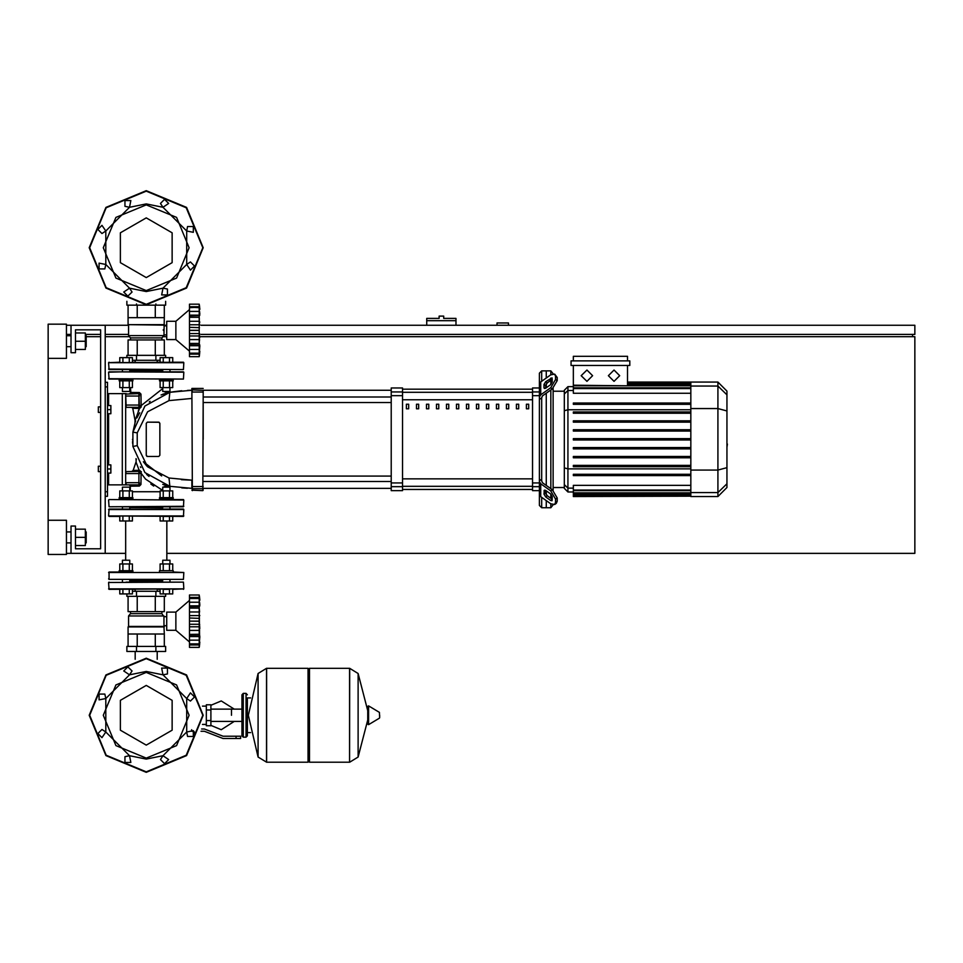 <?xml version="1.0" encoding="UTF-8"?>
<svg xmlns="http://www.w3.org/2000/svg" width="963" height="963" viewBox="0 0 963 963"><rect width="100%" height="100%" fill="white"/><g stroke="black" fill="none" stroke-linecap="round" stroke-linejoin="round"><path stroke-width="1.44" d="M441.355 316.141L439.08 316.141L439.08 318.428L426.765 318.428L426.765 320.703L455.956 320.703L455.956 318.428L443.642 318.428L443.642 316.141L441.355 316.141M98.322 466.224L98.322 471.689L98.322 466.224L100.609 466.224L100.609 412.393L100.609 466.224L100.609 412.393L98.322 412.393L98.322 406.916L100.609 406.916L100.609 329.828L100.609 406.916L100.609 329.828L75.523 329.828L100.609 329.828L75.523 329.828L75.523 352.639L70.961 352.639L70.961 325.265L66.399 325.265M98.322 406.916L98.322 412.393M231.457 715.28L231.457 709.141L231.457 715.28M206.371 710.032L206.371 725.777L210.933 725.777L210.933 704.784L206.371 704.784L206.371 710.032L210.933 710.032M236.019 738.549L240.581 738.549L240.581 736.262L236.019 736.262L236.019 738.549L223.091 738.549L204.373 731.242L200.966 731.242M191.661 729.677L191.661 731.242L193.828 731.242M246.059 737.177L246.059 693.384L243.314 693.384L243.314 737.177L246.059 737.177L247.419 735.804L247.419 697.946L250.621 697.946M308.088 669.67L309.46 668.298L309.46 762.263L349.605 762.263L349.605 668.298L349.605 762.263L349.725 668.298L358.104 673.51L358.104 757.05L358.104 673.51L367.734 710.646L367.734 706.373L367.734 724.2L368.6 724.682L368.6 705.879L367.734 706.373M379.711 715.28L379.711 717.7L379.711 715.28M266.462 762.263L266.462 668.298L308.088 668.298L308.088 762.263L266.582 762.263L266.582 668.298L266.582 762.263L258.072 757.05L258.072 673.51L248.334 715.28L258.072 757.05M247.419 735.804L247.419 697.946M162.735 507.73L129.716 507.73M121.964 499.52L183.861 499.978L183.403 506.815L121.964 506.815M183.403 506.815L170.487 506.815M183.403 499.52L170.487 499.52M166.755 616.669L163.903 616.669L161.916 613.672L130.535 613.672L130.535 611.613M163.903 615.947L128.548 615.947L130.535 613.672M164.36 626.901L128.091 626.901L128.091 633.967L164.36 633.967L163.903 626.444L128.548 626.444L128.548 615.947M199.257 621.147L189.446 621.147L189.446 608.11L199.257 608.11L199.558 635.773M199.257 608.038L189.446 608.038L189.446 598.505L199.257 598.505L199.269 608.905M199.449 606.473L189.446 606.618M199.786 600.262L199.305 598.047L189.446 598.505M199.305 598.047L189.446 598.047L189.446 594.965L199.257 594.965L199.835 600.262M189.446 644.933L199.558 644.933L189.446 644.933L189.446 643.934L199.305 644.343L199.823 642.056L199.257 647.425L189.446 647.425L189.446 644.933L199.558 644.933L199.75 643.212M189.446 636.519L199.835 636.519L199.257 643.886L189.446 643.886L189.446 634.34L199.257 634.34M189.446 635.773L199.449 635.917M189.446 621.147L199.257 621.231L199.269 622.074M199.257 634.268L189.446 634.34M189.446 643.886L199.257 643.934M189.446 647.425L199.257 647.425L199.257 594.965L189.446 594.965L199.257 594.965M189.446 634.268L189.446 621.231M166.755 612.071L166.755 630.32L175.88 630.32L175.88 612.071L166.755 612.071M132.906 497.69L119.219 497.69L119.219 499.063L132.906 499.063L132.906 497.69M122.409 490.937L122.409 487.206L129.716 487.206L129.716 490.937M129.716 487.206L122.409 487.206M173.232 497.69L159.545 497.69L159.545 499.063L173.232 499.063L173.232 497.69M162.735 490.937L162.735 487.206L170.03 487.206L170.03 490.937M170.03 487.206L162.735 487.206M162.735 580.713L129.716 580.713M170.03 579.341L170.03 582.085L183.403 582.085L126.069 582.085M157.246 591.258L157.246 589.38L160.063 589.38L157.246 589.38L160.063 589.38L157.246 589.38L160.063 589.38L160.063 593.942L163.228 593.942L163.228 589.38L169.548 589.38L169.548 593.942L172.702 593.942L172.702 589.38L183.861 588.923L183.403 582.085L108.59 582.543L109.048 589.38L183.861 588.923L108.59 588.923L119.749 589.38L119.749 593.942L132.388 593.942L132.388 589.38L135.205 589.38L135.205 591.258M183.403 582.085L162.278 582.085L162.735 579.341M162.278 582.085L146.22 582.085M170.03 506.815L170.03 509.102L183.403 509.102L108.59 509.559L183.861 509.559L183.403 516.397L108.59 515.939L183.861 515.939L172.702 516.397L172.702 520.959L169.548 520.959L169.548 516.397L163.228 516.397L163.228 520.959L169.548 520.959M159.545 572.046L159.545 570.674L173.232 570.674L173.232 572.046L183.861 572.504L108.59 572.504L183.861 572.504L183.403 579.341L109.048 579.341L170.487 579.341M170.487 509.102L183.403 509.102L162.278 509.102L162.735 506.815M130.174 509.102L109.048 509.102L121.964 509.102L109.048 509.102L121.964 509.102L109.048 509.102L121.964 509.102L109.048 509.102L121.964 509.102L109.048 509.102L108.59 515.939L119.749 516.397L109.048 516.397L119.749 516.397L109.048 516.397L119.749 516.397L119.749 520.959L132.388 520.959L132.388 516.397M121.964 579.341L109.048 579.341L121.964 579.341L109.048 579.341L121.964 579.341L109.048 579.341L109.048 572.046L132.906 572.046L132.906 570.674L119.219 570.674L119.219 572.046M122.409 563.933L122.409 560.189L129.716 560.189L129.716 563.933M129.716 560.189L122.409 560.189M162.735 563.933L162.735 560.189L170.03 560.189L170.03 563.933M170.03 560.189L162.735 560.189M132.388 589.38L135.205 589.38L132.388 589.38M164.36 324.7L128.091 324.7L128.091 317.634L164.36 317.634L163.903 335.654L161.916 337.929L161.916 339.987M128.091 324.7L163.903 325.157M128.548 325.157L128.548 335.654L163.903 335.654M128.548 335.654L130.535 337.929L161.916 337.929M175.88 321.281L175.88 339.53L166.755 339.53L166.755 321.281L175.88 321.281L189.446 309.653M199.558 354.143L189.446 354.143L189.446 353.144L199.305 353.553L199.823 351.266L199.257 356.635L189.446 356.635L189.446 354.143L199.558 354.143L199.75 352.422M189.446 345.729L199.835 345.729L199.257 353.132L189.446 353.132L189.446 343.55L199.257 343.55L199.558 344.983M189.446 344.983L199.449 345.127M199.293 342.058L199.257 343.478L199.293 342.058L199.257 343.478L199.293 342.058L199.257 343.478L189.446 343.478L189.446 330.441L199.257 330.441L199.257 343.55M199.257 330.357L189.446 330.357L189.446 317.321L199.257 317.321L199.269 331.284M199.257 317.248L189.446 317.248L189.446 307.257L199.257 307.666L199.269 318.115M199.449 315.683L189.446 315.828M199.305 307.257L189.446 307.257L189.446 304.176L199.257 304.176L199.835 309.472L199.305 307.257L189.446 307.666M189.446 356.635L199.257 356.635L199.269 304.308M129.716 387.668L129.716 391.411L122.409 391.411L122.409 387.668M122.409 391.411L129.716 391.411M119.219 380.915L132.906 380.915L132.906 379.554L119.219 379.554L119.219 380.915M170.03 387.668L170.03 391.411L162.735 391.411L162.735 387.668M162.735 391.411L170.03 391.411M159.545 380.915L173.232 380.915L173.232 379.554L159.545 379.554L159.545 380.915M169.548 362.22L169.548 357.658L172.702 357.658L172.702 362.22L183.403 362.22L108.59 362.666L183.861 362.666L183.403 369.515L108.59 369.058L162.278 369.515M135.205 360.331L135.205 362.22L132.388 362.22L135.205 362.22L132.388 362.22L135.205 362.22L132.388 362.22L132.388 357.658L119.749 357.658L119.749 362.22L108.59 362.666L109.048 369.515L146.22 369.515M169.548 357.658L163.228 357.658L163.228 362.22L157.246 362.22L157.246 360.331M160.063 362.22L157.246 362.22L160.063 362.22L157.246 362.22L160.063 362.22L160.063 357.658L163.228 357.658M109.048 369.515L121.964 369.515L109.048 369.515M183.403 371.79L109.048 371.79L183.861 372.248L183.403 379.097L108.59 378.64L170.487 379.097M162.735 370.887L129.716 370.887M170.487 371.79L162.278 371.79M130.174 371.79L109.048 371.79L121.964 371.79L108.59 372.248L109.048 379.097L121.964 379.097M541.712 381.252L541.712 370.887L546.274 370.887L546.274 378.026L546.274 370.887L550.836 370.887L550.836 374.8M541.712 480.802L541.712 397.803L539.436 399.428L539.436 479.177L541.712 480.802L542.386 482.656L552.329 489.698L550.716 490.829L555.555 499.087L557.168 497.955L552.329 489.698M541.712 370.887L539.436 373.163L539.436 387.993L532.587 387.993L532.587 490.624L539.436 490.624L539.436 505.443L541.712 507.73L541.712 497.365M550.836 503.818L550.836 507.73L546.274 507.73L546.274 500.591L546.274 507.73L541.712 507.73M546.274 494.777L546.274 490.913L546.274 494.777M546.274 485.412L546.274 393.205L546.274 485.412M546.274 387.692L546.274 383.828L546.274 387.692M550.836 380.301L550.836 384.466M550.836 389.979L550.836 488.638M550.836 494.139L550.836 498.304M690.784 387.896L573.37 387.896L573.37 388.583L573.37 365.41M627.563 385.778L573.37 385.2M567.953 386.596L564.342 390.208L564.342 488.397L567.953 492.009L567.953 386.596L573.37 386.596M550.836 507.73L553.111 504.793M553.111 490.311L553.111 388.306M553.111 373.813L550.836 370.887M573.37 496.246L573.37 495.56L573.37 496.246L690.784 496.246L573.37 496.571M573.37 439.995L690.784 439.995L573.37 439.995L573.37 438.622L690.784 438.622M717.88 382.034L717.88 496.571L726.909 487.543L726.909 391.062L717.88 382.034L690.784 382.034L690.784 496.234M573.37 457.81L690.784 457.81L573.37 457.81L573.37 456.438L690.784 456.438M573.37 448.902L690.784 448.902L573.37 448.902L573.37 447.53L690.784 447.53M573.37 475.626L690.784 475.626L573.37 475.626L573.37 474.253L690.784 474.253M573.37 466.718L690.784 466.718L573.37 466.718L573.37 465.346L690.784 465.346M690.784 494.537L573.37 494.537L573.37 492.827L573.37 493.513L690.784 493.513M690.784 490.035L573.37 490.035L573.37 485.292L690.784 485.292M690.784 420.807L573.37 420.807L573.37 422.167L690.784 422.167M690.784 429.715L573.37 429.715L573.37 431.075L690.784 431.075M690.784 402.991L573.37 402.991L573.37 404.352L690.784 404.352M690.784 411.899L573.37 411.899L573.37 413.259L690.784 413.259M496.451 404.279L496.451 408.842L498.726 408.842L498.726 404.279L496.451 404.279M506.454 404.279L506.454 408.842L508.729 408.842L508.729 404.279L506.454 404.279M426.44 404.279L426.44 408.842L428.728 408.842L428.728 404.279L426.44 404.279M446.447 404.279L446.447 408.842L448.722 408.842L448.722 404.279L446.447 404.279M516.445 404.279L516.445 408.842L518.732 408.842L518.732 404.279L516.445 404.279M486.447 404.279L486.447 408.842L488.723 408.842L488.723 404.279L486.447 404.279M476.444 404.279L476.444 408.842L478.731 408.842L478.731 404.279L476.444 404.279M436.444 404.279L436.444 408.842L438.731 408.842L438.731 404.279L436.444 404.279M458.725 408.842L458.725 404.279L456.45 404.279L456.45 408.842L458.725 408.842M416.449 404.279L416.449 408.842L418.724 408.842L418.724 404.279L416.449 404.279M468.728 408.842L468.728 404.279L466.441 404.279L466.441 408.842L468.728 408.842M406.446 404.279L406.446 408.842L408.721 408.842L408.721 404.279L406.446 404.279M526.448 404.279L526.448 408.842L528.735 408.842L528.735 404.279L526.448 404.279M391.183 486.652L391.183 490.624L402.582 490.624L402.582 387.993L391.183 387.993L391.183 486.652L402.582 486.652M203.241 439.309L203.241 402.534L391.183 402.534M391.183 397.057L203.241 397.057L203.241 390.268L391.183 390.268M203.241 392.049L202.784 490.624L203.241 392.049L192.299 392.013L191.842 388.438L192.299 490.624L191.842 388.438L203.241 388.438M391.183 488.337L203.241 488.337L202.784 490.624L191.842 490.167M203.241 486.568L191.842 486.568L191.842 480.128L191.842 486.568L191.842 480.128L191.842 486.568L191.842 480.128L191.842 486.568L191.842 480.128L191.842 486.568L191.842 480.128L191.842 486.568L191.842 480.128L168.97 478.057L147.592 466.862L137.24 445.688L137.24 432.917L147.592 411.755L168.97 400.56L169.801 392.338L173.809 391.652L181.79 390.689L169.801 392.338L181.79 390.689L169.801 392.338L181.79 390.689L169.801 392.338L144.968 405.989L132.942 432.11L132.942 446.495L144.968 472.616L169.801 486.279L191.842 488.337M162.735 388.534L141.043 405.676L139.382 405.748L139.382 405.098L139.382 406.916L138.925 393.686L138.925 407.373L126.153 407.373L125.696 394.144L138.925 393.686L139.454 392.507L130.884 392.459L130.547 387.668M130.198 490.937L130.39 486.146L129.259 484.919L138.925 484.919L126.153 484.919L126.153 482.644L138.925 482.644L138.925 484.919L138.925 471.232L138.925 482.644L139.382 484.461L139.382 482.644L139.382 484.461L140.923 484.509L141.043 473.194L139.382 473.519L138.925 471.232L139.647 470.257L133.135 470.401L132.039 471.232L133.135 470.401L136.156 461.626L136.168 459.002M187.496 390.352L191.842 390.268L191.842 392.049L192.299 389.919L203.241 390.376M139.382 405.748L139.382 406.916L141.224 407L140.959 394.108L141.043 405.676L140.959 394.108L139.382 394.144L139.382 395.974L139.382 394.144L139.382 395.974L139.382 394.144L139.382 395.974L139.382 394.144L139.382 395.974L139.382 394.144L139.382 395.974L125.696 395.974M139.382 473.519L139.382 471.689L139.382 473.519L139.382 471.689L139.382 473.519L126.153 473.519L125.696 471.689L139.286 471.413M105.172 496.33L107.447 496.33L107.447 382.287L105.172 382.287M107.447 484.919L125.696 484.919L125.696 393.686L107.447 393.686M86.237 346.704L86.237 335.762L86.237 346.704L85.322 346.704M66.399 341.227L66.399 358.332L48.15 358.332L48.15 324.122L66.399 324.122L66.399 341.227M86.237 542.855L86.237 531.901L86.237 542.855L85.322 542.855M48.15 520.273L66.399 520.273L66.399 554.483L48.15 554.483L48.15 358.332M379.711 717.7L379.434 712.379L368.6 705.879M183.861 499.978L109.048 499.52M183.861 506.357L109.048 506.815L108.59 499.978M160.063 491.768L132.388 491.768M139.382 405.098L125.696 405.098M125.696 473.519L125.696 482.644M133.135 470.401L136.012 462.047L133.135 470.401L132.039 471.232L133.135 470.401L136.012 462.047L133.135 470.401L132.039 471.232L133.135 470.401L136.156 461.626L136.036 458.677M163.999 486.748L167.851 485.87L162.723 484.341L167.851 485.87L163.999 486.748M132.786 408.336L135.073 420.47L132.786 408.336L131.654 407.373L132.786 408.336L135.073 420.47L132.786 408.336L131.654 407.373L132.786 408.336L135.073 420.47L132.786 408.336L131.654 407.373L132.786 408.336L139.491 408.408L135.073 420.47L134.952 422.865L135.675 420.831M146.22 758.158L115.909 745.603L103.342 715.28L115.909 684.958L146.22 672.403L176.542 684.958L189.097 715.28L176.542 745.603L146.22 758.158M146.22 290.597L176.542 278.042L189.097 247.72L176.542 217.397L146.22 204.842L115.909 217.397L103.342 247.72L115.909 278.042L146.22 290.597M181.369 479.694L191.842 480.128L191.842 488.229L191.842 480.128L181.369 479.694L191.842 480.128L191.842 488.229L191.842 480.128L168.97 478.057L191.842 480.128L168.97 478.057L191.842 480.128L168.97 478.057L169.801 486.279M202.784 715.28L186.22 755.281L146.22 771.845L106.231 755.281L89.655 715.28L106.231 675.28L146.22 658.716L186.22 675.28L202.784 715.28M202.784 247.72L186.22 207.719L146.22 191.156L106.231 207.719L89.655 247.72L106.231 287.72L146.22 304.284L186.22 287.72L202.784 247.72M164.577 391.869L168.224 392.663L166.707 393.024M146.22 685.427L172.076 700.354L172.076 730.207L146.22 745.133L120.363 730.207L120.363 700.354L146.22 685.427M146.22 217.867L120.363 232.793L120.363 262.646L146.22 277.573L172.076 262.646L172.076 232.793L146.22 217.867M146.22 772.302L105.906 755.606L89.21 715.28L105.906 674.967L146.22 658.259L186.545 674.967L203.241 715.28L186.545 755.606L146.22 772.302L105.906 755.606L89.21 715.28L105.906 674.967L146.22 658.259M123.794 671.03L127.898 666.926L132.003 671.03L129.463 674.822L146.22 671.488L162.988 674.822L161.652 668.129L167.454 668.129L167.454 673.931L162.988 674.822L186.678 698.524L190.469 692.842L194.574 696.947L190.469 701.052L186.678 698.524L186.678 732.036L193.382 730.712L193.382 736.514L187.568 736.514L186.678 732.036L162.988 755.738L168.657 759.53L164.553 763.635L160.448 759.53L162.988 755.738L146.22 759.073L129.463 755.738L105.761 732.036L105.761 698.524L129.463 674.822L123.794 671.03M130.799 762.431L124.997 762.431L124.997 756.629L129.463 755.738L130.799 762.431M101.97 737.718L97.865 733.613L101.97 729.509L105.761 732.036L101.97 737.718M99.069 699.86L99.069 694.046L104.871 694.046L105.761 698.524L99.069 699.86M203.241 247.72L186.545 207.394L146.22 190.698L105.906 207.394L89.21 247.72L105.906 288.033L146.22 304.741L186.545 288.033L203.241 247.72M99.069 263.14L99.069 268.954L104.871 268.954L105.761 264.476L99.069 263.14M101.97 225.282L97.865 229.387L101.97 233.491L105.761 230.964L101.97 225.282M130.799 200.569L124.997 200.569L124.997 206.371L129.463 207.262L130.799 200.569M168.657 203.47L164.553 199.365L160.448 203.47L162.988 207.262L146.22 203.927L129.463 207.262L105.761 230.964L105.761 264.476L129.463 288.178L123.794 291.97L127.898 296.074L132.003 291.97L129.463 288.178L146.22 291.512L162.988 288.178L186.678 264.476L186.678 230.964L162.988 207.262L168.657 203.47L162.976 207.262L168.657 203.47M193.382 232.288L193.382 226.486L187.568 226.486L186.678 230.964L193.382 232.288M190.469 270.158L194.574 266.053L190.469 261.948L186.678 264.476L190.469 270.158M161.652 294.871L167.454 294.871L167.454 289.069L162.988 288.178L161.652 294.871M614.009 369.973L619.715 375.666L614.009 381.372L608.315 375.666L614.009 369.973M586.912 369.973L592.618 375.666L586.912 381.372L581.219 375.666L586.912 369.973M66.399 553.34L70.961 553.34L70.961 525.979L75.523 525.979L75.523 548.778L100.609 548.778L100.609 471.689L100.609 548.778L75.523 548.778L100.609 548.778L100.609 329.828L75.523 329.828L100.609 329.828L75.523 329.828L100.609 329.828L100.609 406.916M508.416 325.265L508.416 322.99L497.004 322.99L497.004 325.265M201.038 334.39L914.85 334.39L914.85 325.265L201.002 325.265M166.755 325.265L163.903 325.265M128.548 325.265L105.172 325.265L105.172 553.34L125.623 553.34M66.399 334.39L70.961 334.39M85.322 334.39L100.609 334.39M105.172 334.39L128.548 334.39M912.575 336.665L912.575 334.39M166.816 553.34L914.85 553.34L914.85 336.665L200.978 336.665M166.755 336.665L163.012 336.665M129.439 336.665L105.172 336.665M100.609 336.665L86.694 336.665M426.765 325.265L426.765 320.703M455.956 325.265L455.956 320.703M135.205 651.421L135.205 659.33M157.246 651.421L157.246 659.33M107.447 464.852L110.877 464.852L110.877 468.957L107.447 468.957M110.877 468.957L110.877 473.062L107.447 473.062M107.447 405.555L110.877 405.555L110.877 409.66L107.447 409.66M110.877 409.66L110.877 413.765L107.447 413.765M210.933 725.332L221.189 729.653L234.19 721.419M234.19 709.141L221.189 700.908L210.933 705.229M206.371 724.405L202.507 724.405M206.371 706.156L202.507 706.156M194.153 731.796L194.574 733.3M201.58 728.967L204.373 728.967L223.091 736.262L236.019 736.262M206.371 720.529L210.933 720.529M349.725 762.263L358.104 757.05L367.734 719.915M266.462 668.298L258.072 673.51M128.091 626.901L128.548 626.444M163.903 626.444L163.903 616.669M161.916 613.672L161.916 611.613M166.755 625.709L163.903 625.709M165.612 646.402L126.839 646.402L126.839 651.421L165.612 651.421L165.612 646.402M136.529 646.402L136.529 651.421M155.922 646.402L155.922 651.421M165.612 593.942L165.612 596.278L126.839 596.278L126.839 593.942M155.922 596.278L155.922 591.258L132.388 591.258M136.529 596.278L136.529 591.258M160.063 591.258L155.922 591.258M155.284 633.967L155.284 646.402M137.167 633.967L137.167 646.402M164.348 633.967L164.348 646.402M128.103 633.967L128.103 646.402M164.348 596.278L164.348 611.613L128.103 611.613L128.103 596.278M137.167 611.613L137.167 596.278M155.284 611.613L155.284 596.278M189.446 600.443L175.88 612.071M189.446 641.948L175.88 630.32M189.446 615.586L199.835 615.586M189.446 605.871L199.835 605.871M199.798 599.696L199.69 598.541M199.534 597.265L199.437 596.446L199.534 597.265M199.798 604.872L199.69 603.356M199.558 612.035L199.257 608.11L199.558 612.035L199.257 608.11L199.558 612.035L199.257 608.11L199.558 612.035L189.446 612.035M199.75 625.204L199.558 624.325L199.75 625.204M199.75 628.731L199.798 627.972L199.75 628.731M199.75 638.264L199.558 640.19L199.835 636.519L199.558 640.19L199.835 636.519L199.558 640.19L189.446 640.19M199.329 646.787L199.437 645.932L199.329 646.787M199.69 635.592L199.798 637.518M189.446 626.805L199.835 626.805M129.716 506.815L129.716 509.102M122.409 506.815L122.409 509.102M122.903 497.69L122.903 490.937L119.749 490.937L119.749 497.69M132.388 497.69L132.388 490.937L122.903 490.937M129.223 497.69L129.223 490.937M129.223 516.397L129.223 520.959M122.903 516.397L122.903 520.959M163.228 497.69L163.228 490.937L160.063 490.937L160.063 497.69M172.702 497.69L172.702 490.937L163.228 490.937M169.548 497.69L169.548 490.937M160.063 516.397L160.063 520.959L163.228 520.959M108.59 582.543L109.048 582.085L108.59 582.543M183.861 509.559L183.403 509.102L183.861 509.559M129.716 579.341L129.716 582.085M122.409 579.341L122.409 582.085M122.903 570.674L122.903 563.933L119.749 563.933L119.749 570.674M132.388 570.674L132.388 563.933L122.903 563.933M129.223 570.674L129.223 563.933M129.223 589.38L129.223 593.942M122.903 589.38L122.903 593.942M163.228 570.674L163.228 563.933L160.063 563.933L160.063 570.674M172.702 570.674L172.702 563.933L163.228 563.933M169.548 570.674L169.548 563.933M163.228 593.942L169.548 593.942M189.446 618.065L199.449 618.39M199.293 619.715L199.269 620.316M199.293 609.543L199.341 610.157M189.446 630.356L199.558 630.356L199.449 631.066M199.389 631.632L199.341 632.234M199.293 632.847L199.269 633.485M183.403 589.38L183.861 588.923L183.403 589.38M109.048 579.341L108.59 578.895L109.048 579.341M199.75 599.179L199.558 597.445L189.446 597.445M199.75 604.126L199.558 602.2L189.446 602.2M130.535 337.929L130.535 339.987M166.755 325.879L163.903 325.879M166.755 334.919L163.903 334.919M163.337 329.539L163.313 330.405M126.839 301.347L126.839 305.199L165.612 305.199L165.612 301.347M155.922 305.199L155.922 303.911M136.529 305.199L136.529 303.911M126.839 357.658L126.839 355.323L165.612 355.323L165.612 357.658M132.388 360.331L160.063 360.331M136.529 355.323L136.529 360.331M155.922 355.323L155.922 360.331M164.348 317.634L164.348 305.199M155.284 317.634L155.284 305.199M137.167 317.634L137.167 305.199M128.103 317.634L128.103 305.199M128.103 355.323L128.103 339.987L164.348 339.987L164.348 355.323M137.167 339.987L137.167 355.323M155.284 339.987L155.284 355.323M189.446 351.158L175.88 339.53M199.75 334.414L199.558 333.523L199.75 334.414M199.75 337.941L199.798 337.182L199.75 337.941M199.75 347.462L199.558 349.4L199.835 345.729L199.558 349.4L199.835 345.729L199.558 349.4L189.446 349.4M199.329 355.997L199.437 355.142L199.329 355.997M189.446 353.144L199.305 353.553M199.69 344.802L199.798 346.728M189.446 336.015L199.835 336.015M189.446 324.796L199.835 324.796M189.446 315.082L199.835 315.082M199.798 308.906L199.69 307.763M199.534 306.475L199.437 305.656L199.534 306.475M199.798 314.082L199.69 312.566M199.75 322.858L199.558 321.233L199.75 322.858M129.716 371.79L129.716 369.515M122.409 371.79L122.409 369.515M119.749 380.915L119.749 387.668L132.388 387.668L132.388 380.915M122.903 380.915L122.903 387.668M129.223 380.915L129.223 387.668M129.223 362.22L129.223 357.658M122.903 362.22L122.903 357.658M170.03 371.79L170.03 369.515M162.735 371.79L162.735 369.515M160.063 380.915L160.063 387.668L172.702 387.668L172.702 380.915M163.228 380.915L163.228 387.668M169.548 380.915L169.548 387.668M183.403 362.22L183.861 362.666L183.403 362.22M189.446 339.566L199.558 339.566L199.341 341.444M189.446 327.276L199.449 327.601M199.293 318.753L199.341 319.367M109.048 362.22L108.59 362.666L109.048 362.22M199.75 308.389L199.558 306.655L189.446 306.655M199.75 313.336L199.558 311.398L189.446 311.398M726.909 434.578L726.909 444.027M727.462 444.027L726.909 447.314M543.999 387.692L543.999 384.466L545.612 381.721L552.04 377.857L552.329 381.793L550.716 384.55L545.612 388.173L544.288 388.414L543.999 387.692L545.07 388.462M550.716 378.098L552.329 379.241L547.225 382.865L545.612 385.609L545.612 388.173M543.999 494.139L544.288 490.191L545.612 490.444L545.612 492.996L547.225 495.752L552.329 499.364L550.716 500.507L545.612 496.896L543.999 494.139L545.612 492.996M545.612 490.444L550.716 494.055L552.329 496.812L552.04 500.76L550.716 500.507M539.436 399.428L539.436 397.093L540.773 394.818L550.716 387.776L552.329 388.92L542.386 395.962L541.712 397.803M552.329 388.92L557.168 380.662L557.168 377.436L554.676 374.126L550.716 374.872L540.773 381.914L539.436 384.189L539.436 397.093M557.168 380.662L555.555 379.518L550.716 387.776M555.555 379.518L555.555 376.292L557.168 377.436M554.676 374.126L555.555 376.292M550.716 490.829L540.773 483.799L539.436 481.512L539.436 494.416L540.773 496.691L550.716 503.733L554.676 504.48L556.289 503.348L557.168 501.181L557.168 497.955M557.168 501.181L555.555 502.313L554.676 504.48M555.555 502.313L555.555 499.087M539.436 481.512L539.436 479.177M564.342 487.459L553.111 487.459M564.342 391.159L553.111 391.159M571.095 360.848L571.095 365.41L629.838 365.41L629.838 360.848L571.095 360.848M627.563 365.41L627.563 385.2M573.37 360.848L573.37 356.286L627.563 356.286L627.563 360.848M690.784 393.313L573.37 393.313L573.37 388.583L690.784 388.583M690.784 495.223L573.37 495.223L690.784 495.56M690.784 490.709L573.37 490.709L573.37 492.827L690.784 492.827M539.436 387.993L539.436 386.536M539.436 490.624L539.436 492.081L539.436 490.624M402.582 389.184L532.587 389.184M532.587 489.421L402.582 489.421M402.582 489.481L532.587 489.481M402.582 389.124L532.587 389.124M406.446 404.532L407.144 404.279M153.719 486.086L150.878 484.076M141.055 473.182L145.569 479.153L162.29 490.155L162.266 490.937M141.043 405.676L140.959 394.108L141.043 405.676L140.959 394.108L141.043 405.676L140.959 394.108L141.043 405.676L140.959 394.108L141.043 405.676L140.959 394.108L139.454 392.507M162.735 388.45L162.675 387.668M158.763 422.203L159.906 423.335L159.906 455.27L158.763 456.414L147.363 456.414L146.22 455.27L146.22 423.335L147.363 422.203L159.039 422.227L147.363 422.203L158.763 422.203L147.363 422.203L158.763 422.203L147.363 422.203L146.22 423.335L147.363 422.203M159.906 423.335L159.906 455.27L159.906 423.335L159.906 455.27L159.906 423.335L159.124 422.251L159.906 423.335L159.124 422.251L159.906 423.335L159.124 422.251L159.906 423.335L159.906 455.27L158.763 456.414L147.363 456.414L146.22 455.27L146.858 456.293M139.755 408.456L138.828 407.373M139.178 407.301L139.599 408.432L134.519 408.348M130.884 392.459L129.74 393.686L131.594 392.459M139.599 408.432L141.224 407M138.311 410.828L138.804 409.769M139.382 406.916L138.925 407.373L139.382 406.916M126.153 407.373L125.696 406.916L126.153 407.373M138.925 484.919L139.418 486.098L130.39 486.146L129.259 484.919L138.925 484.919L139.382 482.644L139.238 484.798M139.418 486.098L140.923 484.509M141.043 473.194L141.26 471.665L139.382 471.689M138.696 471.232L139.647 470.257L141.2 472.159M139.154 470.305L136.012 462.047M148.061 475.626L146.557 474.241M140.815 467.488L140.369 466.838M136.361 459.447L136.024 458.641M146.665 474.35L148.362 475.891L146.665 474.35M163.385 484.57L167.851 485.87M148.988 476.42L148.182 475.734M139.755 412.718L139.141 413.717M139.021 413.921L136.878 418.002M137.24 432.917L132.942 432.11L135.013 422.697M149.313 401.92L150.059 401.318M161.062 394.914L168.152 392.675M163.301 394.072L169.801 392.338L162.711 394.276L169.801 392.338L162.711 394.276L169.801 392.338L162.795 394.252L169.801 392.338L191.842 390.268L191.842 392.049L191.842 390.268L169.801 392.338L162.795 394.252L169.801 392.338L191.842 390.268L191.842 392.049L191.842 390.268L169.801 392.338L162.795 394.252L169.801 392.338L191.842 390.268L191.842 392.049M168.97 400.56L191.842 398.477M187.448 488.265L181.754 487.916M132.677 443.63L132.581 441.668L132.677 443.63M132.545 439.959L132.545 439.297M143.379 461.771L161.628 475.999L143.379 461.771L146.87 466.116L143.379 461.771M159.906 455.27L158.763 456.414L147.363 456.414L158.763 456.414L147.363 456.414L158.763 456.414L159.906 455.27L158.763 456.414M139.491 408.408L138.696 408.396M139.382 395.974L139.382 394.144M125.696 394.144L126.153 393.686L125.696 394.144M139.021 470.317L134.868 470.377M126.153 484.919L125.696 484.461L126.153 484.919M162.29 490.155L162.735 488.337L162.29 490.155M191.842 488.229L191.842 480.128L192.299 488.686L202.784 488.686M191.842 390.268L169.801 392.338M75.523 545.588L85.322 545.588L85.322 529.169L75.523 529.169M75.523 537.378L85.322 537.378M75.523 349.437L85.322 349.437L85.322 333.017L75.523 333.017M75.523 341.227L85.322 341.227M105.172 553.34L70.961 553.34M70.961 325.265L105.172 325.265M100.609 471.689L100.609 548.778L100.609 471.689L100.609 548.778L75.523 548.778L100.609 548.778L75.523 548.778L100.609 548.778L100.609 471.689L98.322 471.689M100.609 466.224L100.609 412.393M189.446 624.325L199.558 624.325M189.446 333.523L199.558 333.523M189.446 321.233L199.558 321.233M545.612 385.609L543.999 384.466M547.225 382.865L545.612 381.721M545.07 490.155L543.999 490.913M547.225 495.752L545.612 496.896M540.773 394.818L540.773 381.914M540.773 496.691L540.773 483.799M690.784 383.057L627.563 383.057M690.784 384.068L627.563 384.068M690.784 385.778L573.37 385.778M573.37 390.472L567.953 390.472L564.342 393.963M564.342 410.695L567.953 409.769L690.784 409.769M573.37 488.133L567.953 488.133L564.342 484.642M564.342 467.91L567.953 468.849L690.784 468.849M726.909 394.794L717.88 386.067L690.784 386.067M690.784 408.589L717.88 408.589L726.909 410.924M690.784 470.016L717.88 470.016L726.909 467.693M690.784 492.538L717.88 492.538L726.909 483.811M532.587 486.267L402.582 486.267M402.582 392.338L532.587 392.338M532.587 399.717L402.582 399.717M402.582 478.888L532.587 478.888M532.587 486.652L539.436 486.652M539.436 482.981L532.587 482.981M532.587 395.624L539.436 395.624M402.582 482.981L391.183 482.981M402.582 391.965L391.183 391.965M391.183 395.624L402.582 395.624M539.436 391.965L532.587 391.965M132.942 446.495L137.24 445.688M105.172 386.849L107.447 386.849M107.447 491.768L105.172 491.768M122.277 393.686L122.277 484.919M108.59 484.919L108.59 473.062M108.59 464.852L108.59 413.765M108.59 405.555L108.59 393.686M241.954 721.419L210.933 721.419M241.954 709.141L210.933 709.141M247.419 732.614L250.621 732.614M349.725 668.298L309.46 668.298M379.434 718.181L368.6 724.682M308.088 760.902L309.46 762.263M243.314 696.117L241.954 694.756L241.954 735.804L243.314 737.177M243.314 693.384L241.954 694.756M246.059 693.384L247.419 694.756M243.314 734.444L241.954 735.804M125.623 520.959L125.623 559.732M166.816 520.959L166.816 559.732M189.446 304.176L199.257 304.176M690.784 382.034L627.563 382.034M627.563 382.371L690.784 382.371M627.563 383.382L690.784 383.382M627.563 385.092L690.784 385.092M573.37 492.009L567.953 492.009M717.88 496.571L690.784 496.571M391.183 476.083L203.241 476.083M391.183 481.56L203.241 481.56M202.784 490.624L203.241 490.167L202.784 490.624M130.39 486.146L129.259 484.919L130.39 486.146M66.399 346.704L70.961 346.704M66.399 542.855L70.961 542.855M66.399 531.901L70.961 531.901M85.322 531.901L86.237 531.901M66.399 335.762L70.961 335.762M85.322 335.762L86.237 335.762"/></g></svg>

